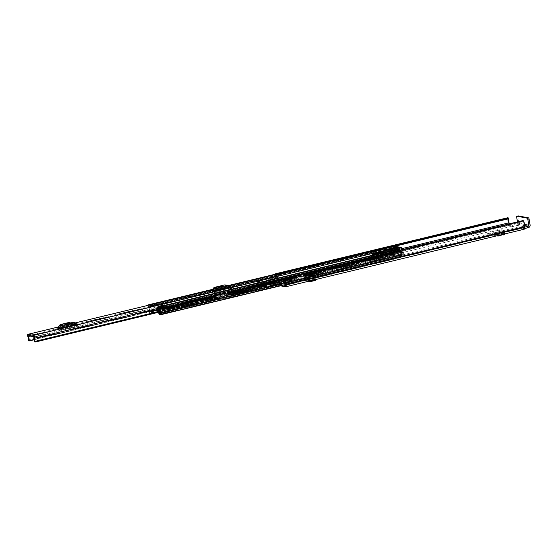 <?xml version="1.0" encoding="UTF-8"?>
<svg xmlns="http://www.w3.org/2000/svg" width="558" height="558" viewBox="0 0 558 558"><rect width="100%" height="100%" fill="white"/><g stroke="black" fill="none" stroke-linecap="round" stroke-linejoin="round"><path stroke-width="0.42" stroke-dasharray="2.79 2.09" d="M487.148 233.739L489.791 233.202L487.148 233.739M487.385 235.106L490.029 234.562L487.385 235.106M311.469 276.426L305.651 277.835L304.298 277.577L310.115 276.168L311.469 276.426L305.651 277.835M524.527 227.127L523.453 227.392L523.683 228.752L524.59 228.536M523.683 228.752L523.062 229.024L524.025 229.24L285.563 286.777M280.548 285.822L271.809 284.148A2.211 0.844 76.4 0 1 270.539 281.825L270.372 281.211A4.101 1.562 76.4 0 1 269.674 279.474L276.196 278.163L276.126 277.466L277.466 278.658L271.648 280.06L271.627 278.819L270.407 277.675A1.939 0.739 -103.6 0 0 270.114 277.507A1.939 0.739 -103.6 0 0 269.981 277.507A1.939 0.739 -103.6 0 0 269.695 279.474L276.098 278.184L270.281 279.586L270.316 278.874L271.648 280.06M511.142 226.778L512.551 226.625L512.314 225.265L510.905 225.411L511.142 226.778L510.27 226.611L271.809 284.148M516.666 217.16L517.929 216.853L518.961 222.837A2.211 2.016 -79.2 0 1 517.35 225.467L512.551 226.625M304.326 276.963A1.674 0.635 76.4 0 1 305.233 278.456L314.314 276.343A1.674 0.635 -103.6 0 0 314.293 276.266L315.926 276.315L315.779 275.275L315.814 276.252L315.158 276.642L315.012 275.603L315.661 275.213L313.394 274.773L304.326 276.963L308.337 277.214L308.714 278.526L307.005 278.714L308.665 278.212M308.483 278.254L305.184 278.142L307.005 278.714M315.019 276.998L315.654 276.301L315.019 276.998L308.714 278.526M314.245 275.952L315.654 276.301L314.3 276.266A1.674 0.635 -103.6 0 0 313.394 274.773M306.677 280.988L315.549 278.847L315.242 277.472L306.384 279.614L306.677 280.988L305.993 281.19L304.71 278.582L314.293 276.266M302.192 279.788L299.555 280.332L302.192 279.788M322.65 274.857L320.006 275.401L322.65 274.857M502.193 234.772L501.998 233.467L498.468 234.709L497.862 233.46L496.592 233.767L492.512 232.986L501.21 231.124L501.084 229.736L492.275 231.619L496.362 232.4A1.402 1.276 -79.2 0 1 497.82 233.307L503.525 232.093L503.407 230.705L496.362 232.4M501.21 231.124L504.313 231.758L504.076 230.308L504.202 231.696L503.525 232.093M319.894 274.097L322.531 273.56L319.894 274.097M299.437 279.035L302.08 278.491L299.437 279.035M501.084 229.736L504.076 230.308L503.407 230.705M304.633 276.322L310.45 274.913M305.372 276.461L311.19 275.059M315.012 275.603L308.337 277.214M512.314 225.265L517.113 224.107L524.646 225.544M509.454 223.814A1.939 0.739 76.4 0 1 509.531 224.163L510.033 225.244L510.905 225.411M283.603 285.082L271.572 282.787L271.069 281.706A1.939 0.739 -103.6 0 0 270.609 280.325A2.699 1.025 76.4 0 1 270.281 279.586M523.153 229.073L522.916 227.706L523.843 227.873L523.941 226.918A1.939 0.739 76.4 0 1 523.941 225.627A2.699 1.025 -103.6 0 0 523.062 221.547L523.027 220.549M522.916 227.706L523.453 227.392M277.466 278.658L277.445 277.41L276.224 276.273A1.939 0.739 -103.6 0 0 275.931 276.105A1.939 0.739 -103.6 0 0 275.798 276.105A1.939 0.739 -103.6 0 0 275.512 278.072M284.754 280.416L290.572 279.014A1.939 0.739 -103.6 0 0 290.572 279.014L289.672 279.753L290.09 281.065L291.06 280.311L291.967 281.218M285.57 282.508L291.478 281.086A2.699 1.025 -103.6 0 0 291.234 279.244M160.599 313.184L402.283 255.139A3.829 1.458 76.4 0 1 401.376 252.307A3.425 1.304 76.4 0 1 401.362 254.56L401.404 254.853A1.402 0.537 76.4 0 1 401.167 256.108A1.402 0.537 76.4 0 1 401.069 256.108L399.528 255.815A1.674 0.635 76.4 0 1 398.963 255.243L397.896 253.423L395.099 252.886L394.611 254.413A1.674 0.635 76.4 0 1 394.325 254.797A1.674 0.635 76.4 0 1 394.213 254.797L392.665 254.504A1.402 0.537 76.4 0 1 391.862 253.032L391.807 252.732A3.425 1.304 76.4 0 1 390.991 250.326A3.829 1.458 76.4 0 1 391.025 252.99L391.89 253.241L392.086 254.392L391.256 254.232A1.242 0.474 -103.6 0 1 390.67 253.409A1.242 0.474 -103.6 0 1 390.544 252.118A2.644 1.004 76.4 0 0 390.621 251.267L389.7 251.093A1.618 0.614 76.4 0 1 388.773 249.391L388.856 248.645L391.067 249.07L391.395 249.782L387.029 250.828A2.239 0.851 -103.6 0 1 387.099 249.914A1.242 0.474 76.4 0 0 386.799 248.177L276.008 274.885A2.699 1.025 -103.6 0 0 276.196 278.163M275.303 274.215A4.101 1.562 -103.6 0 0 275.589 278.044M275.394 273.908L507.94 217.794A4.101 1.562 -103.6 0 0 508.833 223.674L509.001 224.288A2.211 0.844 -103.6 0 0 510.27 226.611M385.801 247.668L275.861 274.076M275.91 274.187L386.115 247.724M524.583 224.456L517.705 223.144A0.809 0.739 -79.2 0 1 517.113 224.107M517.705 223.144L517.482 221.875M517.929 216.853A1.081 0.412 76.4 0 1 518.047 215.918M386.778 248.15L276.008 274.878L275.959 274.306M291.478 281.086L291.96 281.176M277.445 277.41L271.627 278.819M290.09 281.065L285.522 282.167M289.672 279.753L283.855 281.155M305.233 278.456A1.674 0.635 76.4 0 1 305.247 278.533L305.665 279.823L304.947 279.621L313.994 277.438L315.026 279.007L314.691 277.647L315.535 277.668L316.065 278.672L315.988 279.795L315.94 278.247L315.354 279.314L309.034 280.841L306.747 279.788L315.242 277.472L306.391 279.614L314.691 277.647L305.665 279.823L306.007 281.183L315.549 278.847L315.535 277.668M305.184 278.142L306.963 278.4M307.256 281.581L306.719 280.981L306.384 279.614L306.747 279.788M315.5 278.861L315.856 279.37M315.012 279.014L305.993 281.19M314.538 277.389L313.994 277.438L313.777 276.391L314.314 276.343L314.691 277.647L305.484 279.579M304.675 276.58L310.492 275.171M304.298 277.577L304.382 278.044M310.115 276.168L310.199 276.642M497.82 233.307L493.739 232.526A1.402 1.276 100.8 0 0 492.275 231.619M493.739 232.526L494.402 233.928L498.106 232.728L502.165 233.446L498.106 232.728L498.301 234.102L494.744 235.267L494.095 233.76L498.468 234.709L494.402 233.928M496.592 233.767L497.862 233.46M492.512 232.986L492.867 234.221L494.018 235.316L498.81 236.041M504.139 234.876L498.315 234.109L498.28 232.7L501.502 232.958L504.244 233.481L502.165 233.446L502.193 234.848L498.301 234.102M504.244 233.481L503.588 233.516L503.539 234.214M498.643 235.399L498.468 234.709M497.359 235.706L496.641 233.921M57.453 327.769L74.751 323.591L76.802 323.982M211.336 290.634L228.641 286.463L230.691 286.854M74.033 324.979A2.699 2.455 100.8 0 0 74.988 324.958L77.939 325.523L60.634 329.694L57.683 329.136A2.699 2.455 100.8 0 0 59.134 328.146L60.696 326.018A0.537 0.488 -79.2 0 1 60.982 325.823L70.859 323.438A0.537 0.488 -79.2 0 1 71.194 323.487L72.596 324.296M74.988 324.958L57.683 329.136M268.642 280.541L263.794 281.713A2.525 0.963 76.4 0 0 264.855 284.503L269.702 283.338A2.525 0.963 76.4 0 1 268.642 280.541L268.482 280.088L263.006 279.042L263.02 279.467L258.173 280.639L262.49 279.621A1.081 0.412 -103.6 0 1 262.441 280.737L262.093 281.099L262.532 282.39L262.881 282.034A2.525 0.963 -103.6 0 0 263.02 279.467M227.915 287.851A2.699 2.455 100.8 0 0 228.878 287.823L231.821 288.388L214.516 292.566L211.573 292.001A2.699 2.455 100.8 0 0 213.023 291.011L214.579 288.891A0.537 0.488 -79.2 0 1 214.872 288.688L224.741 286.31A0.537 0.488 -79.2 0 1 225.076 286.359L226.478 287.168M228.878 287.823L211.573 292.001M158.521 312.117L264.604 286.686L264.227 286.317A3.697 1.409 76.4 0 1 263.55 281.769L33.864 337.192M29.232 335.881L257.65 280.793A1.081 0.412 -103.6 0 1 257.594 281.909L257.245 282.264L257.684 283.562L258.033 283.199A2.525 0.963 -103.6 0 0 258.173 280.639L257.929 280.695A3.697 1.409 76.4 0 1 258.828 285.284L33.926 339.787M264.743 286.484L264.715 285.933A2.295 0.872 76.4 0 1 264.129 282.78A1.674 0.635 -103.6 0 0 264.143 281.881M257.336 280.583A1.674 0.635 -103.6 0 0 257.677 281.546A2.295 0.872 76.4 0 1 258.173 284.685L258.675 285.556M269.709 282.125L270.212 282.648L265.371 283.82L264.869 283.297L269.709 282.125A1.081 0.412 76.4 0 1 269.256 280.911L269.235 280.653A1.674 0.635 -103.6 0 0 269.144 280.193M270.212 282.648L270.205 283.862L269.702 283.338M262.574 277.731A1.674 0.635 -103.6 0 0 262.427 279.356M269.235 280.653L264.387 281.825L269.256 280.911M257.245 282.264L262.093 281.099M257.684 283.562L262.532 282.39M264.869 283.297A1.081 0.412 76.4 0 1 264.408 282.083M264.855 284.503L265.357 285.026L270.205 283.862M265.371 283.82L265.357 285.026M59.134 328.146L62.084 328.704L62.782 327.755M75.316 324.735L76.272 325.286L74.465 324.937M77.939 325.523A2.699 2.455 -79.2 0 1 76.272 325.286M62.084 328.704A2.699 2.455 -79.2 0 1 60.634 329.694M68.425 324.902L65.579 325.258L68.425 324.902L68.188 323.535M71.312 322.057A1.939 1.772 -79.2 0 1 71.822 322.245L73.956 323.48A1.297 1.179 100.8 0 0 74.751 323.591M213.023 291.011L215.967 291.576L216.664 290.627M229.205 287.6L230.161 288.151L228.348 287.802M231.821 288.388A2.699 2.455 -79.2 0 1 230.161 288.151M215.967 291.576A2.699 2.455 -79.2 0 1 214.516 292.566M222.307 287.768L219.468 288.13L222.307 287.768L222.077 286.407M225.195 284.929A1.939 1.772 -79.2 0 1 225.704 285.117L227.838 286.345A1.297 1.179 100.8 0 0 228.641 286.463M170.929 307.584L167.881 308.211L170.929 307.584M170.734 306.426L167.686 307.053L170.734 306.426M228.222 291.953L231.019 292.49A1.674 0.635 76.4 0 1 231.577 293.055L232.791 294.931L232.323 295.133L218.178 298.404L217.041 296.563A1.674 0.635 -103.6 0 0 216.476 295.998L213.679 295.461A1.674 0.635 -103.6 0 0 213.568 295.461A1.674 0.635 -103.6 0 0 213.282 295.845L212.828 297.372L227.371 293.864L227.824 292.336A1.674 0.635 76.4 0 1 228.11 291.953A1.674 0.635 76.4 0 1 228.222 291.953L290.941 276.817A1.674 0.635 -103.6 0 0 290.83 276.824A1.674 0.635 -103.6 0 0 290.544 277.207L290.083 278.728L304.626 275.22L305.08 273.699A1.674 0.635 76.4 0 1 305.365 273.315A1.674 0.635 76.4 0 1 305.477 273.308L308.274 273.845A1.674 0.635 76.4 0 1 308.832 274.41L310.046 276.287L309.578 276.489L296.493 279.649L295.363 279.746L294.296 277.919A1.674 0.635 -103.6 0 0 293.731 277.354L290.941 276.817M157.182 310.018L156.505 305.093L150.304 306.593L150.981 311.51L157.182 310.018L158.57 310.381L162.664 309.474L163.124 307.953A1.674 0.635 76.4 0 1 163.403 307.57A1.674 0.635 76.4 0 1 163.515 307.563L166.312 308.1A1.674 0.635 76.4 0 1 166.877 308.665L168.042 310.52L164.247 311.462L165.077 311.622L165.28 312.773L164.45 312.62L168.139 311.643A1.674 0.635 -103.6 0 1 167.581 311.078L166.514 309.251L163.682 308.72L163.229 310.248A1.674 0.635 -103.6 0 1 162.943 310.632A1.674 0.635 -103.6 0 1 162.831 310.632L151.106 312.794A1.402 0.537 76.4 0 1 150.304 311.315L150.242 311.022A3.425 1.304 76.4 0 1 149.425 306.265L148.574 306.098A3.829 1.458 76.4 0 1 149.467 311.273L150.325 311.524L150.527 312.682L392.086 254.392M394.213 254.797L227.538 295.022A1.674 0.635 -103.6 0 0 227.65 295.015A1.674 0.635 -103.6 0 0 227.929 294.631L228.424 293.103L231.214 293.641L232.281 295.468A1.674 0.635 -103.6 0 0 232.846 296.033L232.721 294.896M295.44 279.76L295.566 280.897A1.674 0.635 76.4 0 1 295.001 280.332L293.933 278.505L291.109 277.975L290.648 279.502A1.674 0.635 76.4 0 1 290.362 279.886A1.674 0.635 76.4 0 1 290.251 279.886M218.178 298.404L218.304 299.541A1.674 0.635 76.4 0 1 217.746 298.976L216.678 297.149L213.847 296.619L213.393 298.139A1.674 0.635 76.4 0 1 213.107 298.523A1.674 0.635 76.4 0 1 212.996 298.53L162.831 310.632M159.351 313.219L164.98 311.643M400.749 251.567L400.804 250.94L396.445 251.993L396.382 252.621L400.749 251.567A2.239 0.851 76.4 0 1 400.881 253.667A1.242 0.474 -103.6 0 0 400.881 254.504L400.888 254.957L399.326 254.657L398.259 252.837A1.674 0.635 -103.6 0 0 397.694 252.265L394.904 251.735A1.674 0.635 -103.6 0 0 394.792 251.735A1.674 0.635 -103.6 0 0 394.506 252.118L394.046 253.646L392.469 253.346L392.302 252.865A1.242 0.474 -103.6 0 0 392.002 251.972A2.239 0.851 76.4 0 1 391.395 249.782M218.38 299.555L232.923 296.047M165.182 312.801L165.684 312.892A1.346 0.516 76.4 0 1 165.042 312.013A1.346 0.516 76.4 0 1 164.931 311.594L163.892 306.607A1.458 0.558 76.4 0 1 163.871 305.512L164.443 304.912M295.635 280.911L310.102 277.389A1.674 0.635 -103.6 0 1 309.544 276.824L308.476 274.996L305.644 274.466L305.191 275.994A1.674 0.635 -103.6 0 1 304.905 276.377A1.674 0.635 -103.6 0 1 304.794 276.377M150.981 311.51L157.154 310.143L150.953 311.643L150.737 311.148A1.242 0.474 -103.6 0 0 150.437 310.262A2.239 0.851 76.4 0 1 149.9 307.151A1.242 0.474 -103.6 0 0 149.816 305.944A1.242 0.474 -103.6 0 0 149.272 305.045M227.538 295.022L212.996 298.53M375.464 257.426L380.73 256.359L377.94 255.829L373.142 256.987L375.464 257.426L375.422 258.64A1.458 1.325 100.8 0 0 376.49 256.91L376.106 254.706L375.039 254.964L375.422 257.168L373.365 257.133M397.896 253.423L380.933 257.517L378.136 256.98L373.337 258.138L375.422 258.64M375.667 258.584L376.134 258.675L375.932 257.517L308.274 273.845M391.444 252.767L391.842 253.876A1.402 1.276 -79.2 0 1 391.639 253.911L386.38 254.992L389.17 255.529L388.975 254.371L393.774 253.213L390.977 252.683L386.178 253.841L388.975 254.371L380.73 256.359L380.933 257.517L308.476 274.996M393.299 253.123L393.502 254.281A1.402 1.276 100.8 0 0 393.697 254.232L393.774 253.213L397.694 252.265M395.099 252.886L391.172 253.834L390.977 252.683L394.904 251.735M373.609 257.071L373.811 258.228M376.106 254.706L374.251 254.35L374.627 256.554A1.458 1.325 -79.2 0 1 373.567 258.284M305.679 274.466L373.337 258.138L373.142 256.987L305.477 273.308M397.456 250.835A1.242 0.474 76.4 0 1 397.512 251.881A2.644 1.004 -103.6 0 0 397.456 252.174A2.644 1.004 -103.6 0 0 397.742 254.518L402.102 253.465A2.644 1.004 76.4 0 0 402.492 254.399L285.563 282.613M396.48 251.993L396.682 252.028A3.425 1.304 -103.6 0 0 396.173 250.856L397.024 251.016A3.829 1.458 -103.6 0 0 396.912 252.07L398.691 252.411L403.05 251.358L403.406 252.188A1.618 0.614 76.4 0 1 403.134 253.639A1.618 0.614 76.4 0 1 403.022 253.639L402.102 253.465M396.382 252.621A2.239 0.851 -103.6 0 0 395.985 251.609A1.242 0.474 76.4 0 1 395.817 249.649M396.173 250.765L158.974 308.002L396.173 250.765M390.621 251.267L386.262 252.321A2.644 1.004 -103.6 0 0 385.724 249.935A2.644 1.004 -103.6 0 0 385.564 249.6A1.242 0.474 76.4 0 1 385.418 247.661M148.044 305.338A1.242 0.474 -103.6 0 0 148.365 306.837A2.644 1.004 76.4 0 1 148.979 310.408A1.242 0.474 -103.6 0 0 149.105 311.699A1.242 0.474 -103.6 0 0 149.697 312.522L150.527 312.682M388.856 248.645L384.497 249.698L386.275 250.04A3.829 1.458 -103.6 0 0 385.773 248.861L386.624 249.028A3.425 1.304 -103.6 0 0 386.506 250.082L391.067 249.07M387.029 250.828L386.708 250.124M165.482 311.741L164.352 306.593L164.61 305.421M165.077 311.622L165.28 312.773M157.642 310.241L157.705 310.611A1.346 0.516 76.4 0 0 157.677 310.206L157.007 305.289L150.799 306.781L151.476 311.706A1.346 0.516 -103.6 0 1 151.225 312.794L157.433 311.301A1.346 0.516 76.4 0 1 157.342 311.301M157.433 311.301A1.346 0.516 76.4 0 0 157.705 310.611L157.844 311.399M157.74 310.22L157.942 311.371M401.453 255.069L401.655 256.22L160.09 314.51M401.655 256.22L402.485 256.38A1.242 0.474 -103.6 0 0 402.562 256.38A1.242 0.474 -103.6 0 0 402.813 255.641A1.242 0.474 -103.6 0 0 402.492 254.399M402.283 255.222L160.725 313.512L402.283 255.222M400.839 250.94L403.05 251.358M401.376 252.307L397.01 253.36L401.376 252.307M159.323 313.24L400.888 254.957L159.337 313.233M390.991 250.326L386.624 251.379A3.829 1.458 -103.6 0 0 386.275 250.04L386.506 250.082A3.425 1.304 76.4 0 0 386.624 251.379L390.991 250.326M391.89 253.241L150.325 311.524M396.912 252.07A3.829 1.458 -103.6 0 0 397.01 253.36A3.425 1.304 -103.6 0 0 396.682 252.028L396.912 252.07M158.57 310.381L158.772 311.531M164.247 311.462L164.45 312.62M150.304 306.593L156.505 305.093M150.799 306.781A1.458 0.558 -103.6 0 0 150.437 305.624L149.816 304.912M156.017 303.419L156.638 304.131A1.458 0.558 76.4 0 1 157.007 305.289M155.815 303.266L149.53 305.08L150.235 306.377M156.442 304.884L155.731 303.58M156.414 303.712L150.207 305.212M157.761 306.656L163.961 305.156M384.497 249.698L384.364 250.186L388.731 249.133M386.262 252.321L385.341 252.146A1.618 0.614 76.4 0 1 384.413 250.444L384.364 250.186M403.364 251.93L399.047 253.241A1.618 0.614 76.4 0 1 398.768 254.692A1.618 0.614 76.4 0 1 398.663 254.692L397.742 254.518M398.998 252.976L398.691 252.411M378.136 256.98L377.94 255.829L386.178 253.841L386.38 254.992L378.136 256.98M373.567 256.813L373.183 254.608M374.306 254.825L375.039 254.964M391.639 252.725L393.495 253.081M391.465 248.924L392.197 253.172A1.402 1.276 100.8 0 0 393.502 254.267M391.639 253.911A1.402 1.276 -79.2 0 1 390.342 252.816L389.665 248.889M393.264 252.914L392.532 248.666M390.677 248.31L391.409 252.558M381.56 253.918L383.946 253.43L381.56 253.918M384.106 254.943L381.721 255.431L384.106 254.943M381.623 253.053L384.553 252.349M380.758 254.113L384.825 253.276L380.758 254.113M397.191 247.327L397.91 251.47L397.429 251.588L396.71 247.438M394.813 247.187L395.699 252.307L396.313 251.707L395.552 247.327M396.661 246.594L397.533 251.623L396.257 253.025L391.835 253.527L385.955 255.041L385.285 251.17M397.387 247.675L398.084 251.714L398.565 251.595L397.903 247.773M399.144 248.01L400.03 253.13L399.451 252.076L391.458 254.009L392.727 256.331L394.52 256.464L400.135 255.111L401.934 254.106L402.234 252.941L401.634 251.553L400.421 251.846L399.898 247.766L400.553 253.234L399.633 247.926M393.076 248.317L393.788 252.467L393.306 252.579L392.588 248.436M391.186 248.275L391.883 252.307L392.372 252.195L391.709 248.373M395.148 248.715L395.866 252.858L395.378 252.976L394.666 248.833M393.264 248.666L393.962 252.704L394.443 252.593L393.788 248.77M397.087 248.247L397.805 252.39L397.317 252.509L396.605 248.366M393.125 247.808L393.822 251.839L394.311 251.728L393.648 247.905M396.257 253.025L387.05 255.25L387.573 253.269L395.566 251.337L395.329 252.237L395.699 252.307L394.443 247.11M395.566 251.337L397.429 251.588M397.91 251.47L396.536 251.1L397.749 250.807L401.634 251.553M395.706 247.354L396.313 251.707M401.69 249.817L401.286 247.48M400.421 251.846L398.565 251.595M398.084 251.714L399.451 252.076M400.03 253.13L400.553 253.234M387.05 255.25L385.955 255.041M375.576 254.518L376.971 254.783L390.809 251.344L391.263 253.974L374.076 258.026L371.021 257.44L371.551 257.119L387.573 253.269M387.768 253.304L387.315 250.681M390.809 251.344L389.63 251.121M391.883 252.307L393.306 252.579M393.788 252.467L392.372 252.195M393.962 252.704L395.378 252.976M395.866 252.858L394.443 252.593M393.822 251.839L397.317 252.509M397.805 252.39L394.311 251.728M396.424 251.519L396.536 251.1M397.533 251.623L397.749 250.807M381.728 256.345L377.354 256.973L381.728 256.345L381.281 253.716L376.901 254.35L381.281 253.716M377.912 255.613L378.889 255.801L374.843 256.492L377.912 255.613L377.529 253.395M391.416 252.788L393.237 253.137L390.349 253.039L391.416 252.788L390.698 248.638L389.63 248.896L390.349 253.039M392.727 256.331L401.934 254.106M373.525 253.911L373.979 256.534M371.021 257.44L370.749 256.373L370.93 257.391M374.809 256.373L373.972 257.412L370.917 256.826L370.944 255.634L374.809 256.373L376.971 254.783M371.551 257.119L371.251 255.369L370.944 255.634M377.452 254.664L377.905 257.287M391.521 249.231L392.518 248.987L390.698 248.638M393.237 253.137L392.518 248.987M392.169 253.388L391.451 249.245M378.889 255.801L378.436 253.179M375.499 256.617L375.046 253.995M374.843 256.492L374.39 253.869M378.01 257.099L377.557 254.476M377.354 256.973L376.901 254.35M380.751 256.157L380.298 253.527M517.35 225.467L528.482 227.594M313.624 276.14L304.563 278.323M510.033 225.244L271.572 282.787M523.795 227.873L285.431 285.389M276.224 276.273L270.407 277.675M290.99 280.332L285.243 281.72M523.941 225.627L285.48 283.171M523.062 221.547L290.516 277.654L523.055 221.533M523.941 226.918L285.48 284.461M523.983 227.148L285.522 284.692M401.544 248.735L270.609 280.325M509.531 224.163L271.069 281.706M509.573 224.393L271.111 281.936M508.833 223.674L270.372 281.211M508.959 224.058L270.504 281.595M509.001 224.288L270.539 281.825M522.902 220.947L290.355 277.054M290.362 276.949L522.916 220.835M518.961 222.837L530.1 224.965M276.245 277.514L270.428 278.916M306.747 278.442L306.6 277.396M307.151 281.476L307.235 280.346M499.319 229.924L499.445 231.312M492.554 233.139L493.781 232.679M498.168 234.541L496.948 235.002L492.867 234.221L494.095 233.76M499.668 234.186L499.773 232.784M501.391 234.353L501.502 232.958M504.125 234.869L504.23 233.474M228.94 285.842L212.242 289.874M75.058 322.977L58.36 327.009M263.027 279.042L28.249 335.693M268.482 280.088L33.703 336.739M264.129 282.78L157.761 308.441M264.715 285.933L158.416 311.587M258.173 284.685L28.486 340.108M257.677 281.546L27.984 336.969M264.227 286.317L34.54 341.74M33.885 339.564L258.828 285.284M28.542 340.478L258.228 285.054M258.34 285.264L28.653 340.687M264.785 286.303L158.493 311.957M257.594 281.909L262.441 280.737M258.033 283.199L262.881 282.034M257.65 280.793L262.49 279.621M63.64 326.583L60.696 326.018M71.194 323.487L73.844 323.996M67.176 323.779L67.337 324.693M67.218 323.773L67.455 325.133M66.193 323.947L66.367 324.923M60.982 325.823L63.933 326.388M73.809 324.003L70.859 323.438M71.822 322.245L74.765 322.81M76.906 324.045L73.956 323.48M217.529 289.456L214.579 288.891M225.076 286.359L227.734 286.861M221.059 286.652L221.219 287.558M221.108 286.638L221.338 288.005M220.082 286.812L220.25 287.795M214.872 288.688L217.815 289.253M227.692 286.875L224.741 286.31M225.704 285.117L228.654 285.682M230.789 286.91L227.838 286.345M293.731 277.354L231.019 292.49M216.476 295.998L166.312 308.1M213.679 295.461L163.515 307.563M291.137 277.975L228.424 293.103M293.933 278.505L231.214 293.641M216.678 297.149L166.514 309.251M213.881 296.619L163.717 308.72M295.363 279.746L232.644 294.875M218.108 298.384L167.944 310.492M399.326 254.657L309.906 276.238M218.304 299.541L168.139 311.643M159.476 314.391L165.684 312.892M401.069 256.108L159.511 314.398M399.528 255.815L310.102 277.389M295.566 280.897L232.846 296.033M290.055 278.728L227.336 293.864M394.018 253.646L304.591 275.22M392.469 253.346L150.904 311.636M212.793 297.372L162.629 309.474M392.665 254.504L151.106 312.794M295.203 279.579L232.484 294.715M217.941 298.223L167.777 310.325M294.296 277.919L231.577 293.055M217.041 296.563L166.877 308.665M290.167 278.616L227.448 293.752M212.912 297.261L162.748 309.362M290.544 277.207L227.824 292.336M213.282 295.845L163.124 307.953M295.001 280.332L232.281 295.468M217.746 298.976L167.581 311.078M294.094 278.672L231.382 293.808M216.839 297.316L166.675 309.418M290.648 279.502L227.929 294.631M213.393 298.139L163.229 310.248M291.025 278.086L228.306 293.222M213.763 296.73L163.599 308.832M309.544 276.824L398.963 255.243L399.165 254.497L309.739 276.071M308.637 275.164L398.056 253.59L398.259 252.837L308.832 274.41M305.191 275.994L394.611 254.413L394.129 253.534L304.71 275.108M305.561 274.578L394.987 252.997L394.506 252.118L305.08 273.699M393.697 254.232L391.842 253.876M397.512 251.881L290.537 277.696M385.564 249.6L148.365 306.837M390.544 252.118L148.979 310.408M157.691 308.1L163.892 306.607M158.723 313.087L164.931 311.594M158.493 308.009L164.352 306.593M165.391 311.58L159.358 313.038M157.677 310.206L151.476 311.706M402.485 256.38L285.508 284.601L402.562 256.38M395.985 251.609L158.779 308.846M400.881 253.667L159.316 311.957M400.881 254.504L159.316 312.787M400.923 254.762L159.365 313.052M391.256 254.232L149.697 312.522M228.382 285.55L212.626 289.358M228.85 285.794L212.305 289.783M155.968 303.378L149.572 304.926M387.099 249.914L385.111 250.396M267.952 278.665L149.9 307.151M392.002 251.972L150.437 310.262M392.302 252.865L150.737 311.148M392.344 253.123L150.786 311.413M402.283 255.139L160.718 313.429M397.024 251.016L159.825 308.246M396.996 250.919L159.797 308.156M396.173 250.856L159.176 308.037M401.362 254.56L160.383 312.703M401.362 254.594L160.397 312.738M401.404 254.853L160.502 312.982M391.025 252.99L149.467 311.273M391.06 253.081L149.495 311.371M385.773 248.861L148.574 306.098M385.773 248.777L148.574 306.014L385.766 248.777M386.624 249.028L149.425 306.265M386.589 248.931L149.391 306.168M391.807 252.732L150.242 311.022M391.821 252.767L150.255 311.057M391.862 253.032L150.304 311.315M162.559 309.46L162.755 310.618M168.014 310.506L168.216 311.657M162.204 309.502L162.406 310.653M167.881 310.583L168.084 311.741M156.638 304.131L150.437 305.624M157.663 307.012L163.871 305.512M164.352 306.391L158.458 307.814M389.7 251.093L385.341 252.146M388.773 249.391L384.413 250.444M403.406 252.188L399.047 253.241M403.022 253.639L398.663 254.692M374.627 256.554L376.49 256.91M392.197 253.172L390.342 252.816M304.522 275.206L304.717 276.363M310.178 277.403L309.976 276.252M290.181 279.872L289.979 278.714M290.376 278.477L290.579 279.635M303.664 276.475L303.461 275.317M309.578 276.489L309.781 277.647M296.689 280.8L296.493 279.649M227.259 293.85L227.462 295.001M212.919 298.509L212.724 297.358M226.409 295.119L226.206 293.961M213.121 297.121L213.316 298.272M219.434 299.444L219.238 298.286M232.323 295.133L232.519 296.284M391.835 253.527L390.746 247.229M391.158 247.159L392.246 253.451M400.414 255.013L399.605 250.319M399.319 250.389L400.135 255.111M385.132 248.582L386.22 254.88M394.52 256.464L393.439 250.207M392.748 250.368L393.815 256.541M396.361 247.48L397.073 251.623M398.042 251.393L397.331 247.278M397.303 252L396.368 246.601M398.272 247.843L398.914 251.56M397.945 251.791L397.233 247.647M391.751 252.39L391.039 248.24M392.239 248.47L392.958 252.621M393.927 252.383L393.216 248.268M392.079 248.443L392.72 252.153M393.829 252.788L393.111 248.638M394.311 248.868L395.029 253.018M395.999 252.781L395.287 248.666M394.157 248.84L394.799 252.551M393.69 251.923L392.978 247.773M396.25 248.401L396.968 252.544M397.938 252.314L397.226 248.198M394.018 247.975L394.659 251.686M378.833 252.725L379.287 255.348M378.198 252.711L378.652 255.334M377.857 255.431L377.403 252.809M373.972 257.412L374.076 258.026M375.485 257.873L375.185 256.122M382.104 253.709L382.558 256.331M382.928 256.15L382.474 253.527M382.781 256.017L382.328 253.395M378.477 252.767L378.931 255.39M382.195 253.471L382.649 256.094M490.029 234.562L489.791 233.202M322.768 274.92L322.531 273.56M302.317 279.858L302.08 278.491M276.126 277.466L270.316 278.874M291.018 280.311L285.208 281.72M523.843 227.873L285.382 285.41M523.062 229.024L522.825 227.657M275.798 276.105L269.981 277.507M299.555 280.332L299.318 278.972M320.006 275.401L319.769 274.034M496.857 232.386L492.777 231.612M504.306 234.032L504.341 233.516M494.283 233.935L498.35 234.716M494.018 235.316L496.787 235.846M487.26 235.044L487.029 233.676M264.604 286.686L158.556 312.278M228.913 285.829L212.263 289.846M75.03 322.956L58.381 326.974M263.006 279.042L28.228 335.693M76.976 325.544L74.172 325.007M68.976 323.201L69.206 324.568M65.349 323.898L65.579 325.258M71.047 323.438L73.998 323.996M77.241 324.17L74.291 323.605M230.866 288.416L228.055 287.879M222.858 286.073L223.095 287.433M219.231 286.763L219.468 288.13M224.937 286.303L227.88 286.868M231.124 287.035L228.18 286.47M170.874 306.502L171.069 307.66M290.083 278.728L227.371 293.864M212.828 297.372L162.664 309.474M290.83 276.824L228.11 291.953M213.568 295.461L163.403 307.57M290.362 279.886L227.65 295.015M213.107 298.523L162.943 310.632M291.109 277.975L228.389 293.11M213.847 296.619L163.682 308.72M394.046 253.646L304.626 275.22M394.792 251.735L305.365 273.315M394.325 254.797L304.905 276.377M395.071 252.886L305.644 274.466M228.348 285.543L212.64 289.33M401.167 256.108L160.055 314.287M168.042 310.52L168.237 311.671M167.686 307.053L167.881 308.211M403.134 253.639L398.768 254.692M400.804 250.94L396.445 251.993M388.821 248.652L384.462 249.698M391.339 253.89L393.195 254.246M391.563 252.725L393.418 253.081M290.104 279.83L289.909 278.679M310.248 277.445L310.046 276.287M232.993 296.082L232.791 294.931M212.849 298.474L212.654 297.323M384.218 254.999L383.946 253.43M384.825 253.276L384.643 252.223M385.243 251.177L385.906 255.013M394.422 247.103L395.322 252.321M397.352 247.257L398.07 251.4M401.732 249.81L402.241 252.739M399.919 247.745L400.728 252.446M397.205 247.633L397.924 251.777M391.012 248.233L391.73 252.376M393.23 248.254L393.948 252.397M393.09 248.624L393.802 252.774M395.308 248.645L396.02 252.795M392.951 247.766L393.669 251.909M397.247 248.177L397.959 252.328M382.516 253.555L382.969 256.178M382.167 253.458L382.621 256.087M380.57 254.009L380.389 252.962M381.721 255.431L381.449 253.855"/><path stroke-width="0.84" d="M524.59 228.536L528.482 227.594A2.211 2.016 100.8 0 0 530.1 224.965L529.068 218.98L527.805 219.287L528.838 225.272L524.583 224.456M290.579 279.007A1.939 0.739 -103.6 0 1 290.69 278.951A1.939 0.739 -103.6 0 1 290.823 278.951A1.939 0.739 -103.6 0 1 291.967 281.218L286.177 282.627A4.101 1.562 76.4 0 1 286.052 284.21L286.094 284.796A2.211 0.844 76.4 0 1 285.717 286.777A2.211 0.844 76.4 0 1 285.563 286.777L280.548 285.822M524.646 225.544L528.252 226.234L524.527 227.127M286.149 282.62A1.939 0.739 -103.6 0 0 285.005 280.353A1.939 0.739 -103.6 0 0 284.873 280.353A1.939 0.739 -103.6 0 0 284.754 280.416L283.855 281.155L284.273 282.474L285.243 281.72L285.57 282.508A2.699 1.025 76.4 0 1 285.48 283.171A1.939 0.739 -103.6 0 0 285.48 284.461L285.382 285.41L283.603 285.082M291.234 279.244A2.699 1.025 -103.6 0 0 290.516 277.654L290.362 276.949L290.816 276.859A4.101 1.562 -103.6 0 1 292.085 281.197L286.177 282.627M508.017 217.683L508.554 218.771A2.699 1.025 -103.6 0 0 509.07 222.788A1.939 0.739 76.4 0 1 509.454 223.814M524.025 229.24A2.211 0.844 -103.6 0 0 524.171 229.233A2.211 0.844 -103.6 0 0 524.548 227.259L524.513 226.667A4.101 1.562 -103.6 0 0 523.362 220.745L290.816 276.859M275.861 274.076L275.394 273.908A4.101 1.562 -103.6 0 0 275.303 274.215M528.252 226.234A0.809 0.739 100.8 0 0 528.838 225.272M517.482 221.875L516.666 217.16A1.081 0.412 -103.6 0 1 516.854 216.19A1.081 0.412 -103.6 0 1 516.924 216.19L527.191 218.157L528.447 217.85A1.081 0.412 76.4 0 1 529.068 218.98M518.047 215.918A1.081 0.412 76.4 0 1 518.11 215.89A1.081 0.412 76.4 0 1 518.187 215.89L528.447 217.85M527.805 219.287A1.081 0.412 -103.6 0 0 527.191 218.157M285.522 282.167L284.273 282.474M315.856 279.37L315.277 280.437L308.937 281.971L307.151 281.476M503.539 234.214L503.483 234.911L504.139 234.876L502.186 234.541M502.2 234.848L498.81 236.041L498.643 235.399M498.81 236.041L497.359 235.706M29.232 335.881L28.242 336.118L28.249 335.693L33.703 336.739L33.864 337.192A3.697 1.409 76.4 0 0 34.54 341.74L34.917 342.11L35.028 341.356A2.295 0.872 76.4 0 1 34.436 338.204A1.674 0.635 -103.6 0 0 34.261 336.467A1.674 0.635 -103.6 0 0 33.473 335.372L28.012 334.326A1.674 0.635 -103.6 0 0 27.9 334.333A1.674 0.635 -103.6 0 0 27.558 335.316A1.674 0.635 -103.6 0 0 27.984 336.969A2.295 0.872 76.4 0 1 28.486 340.108L28.988 340.98L33.885 339.564M269.144 280.193A1.674 0.635 -103.6 0 0 268.245 278.721L262.79 277.682A1.674 0.635 -103.6 0 0 262.679 277.682A1.674 0.635 -103.6 0 0 262.574 277.731M76.802 323.982L77.702 324.156L60.397 328.334L57.453 327.769A1.297 1.179 100.8 0 0 58.144 327.295L59.706 325.168A1.939 1.772 -79.2 0 1 60.745 324.456L70.622 322.078A1.939 1.772 -79.2 0 1 71.312 322.057L74.263 322.622A1.939 1.772 100.8 0 0 73.572 322.636L70.622 322.078M230.691 286.854L231.584 287.021L214.286 291.199L211.336 290.634A1.297 1.179 100.8 0 0 212.033 290.16L213.588 288.04A1.939 1.772 -79.2 0 1 214.635 287.328L224.504 284.943A1.939 1.772 -79.2 0 1 225.195 284.929L228.145 285.487A1.939 1.772 100.8 0 0 227.455 285.508L224.504 284.943M28.242 336.118A3.697 1.409 76.4 0 1 29.142 340.708M62.782 327.755L63.64 326.583A0.537 0.488 100.8 0 1 63.933 326.388L73.809 324.003A0.537 0.488 100.8 0 1 74.137 324.052L75.316 324.735M72.596 324.296L73.328 324.721A2.699 2.455 100.8 0 0 74.033 324.979L74.172 325.007M68.188 323.535L65.349 323.898L68.188 323.535M77.702 324.156A1.297 1.179 -79.2 0 1 76.906 324.045L74.765 322.81A1.939 1.772 100.8 0 0 74.263 322.622M60.745 324.456L63.696 325.021L73.572 322.636M63.696 325.021A1.939 1.772 100.8 0 0 62.649 325.733L59.706 325.168M58.144 327.295L61.094 327.86L62.649 325.733M61.094 327.86A1.297 1.179 -79.2 0 1 60.397 328.334M216.664 290.627L217.529 289.456A0.537 0.488 100.8 0 1 217.815 289.253L227.692 286.875A0.537 0.488 100.8 0 1 228.027 286.917L229.205 287.6M226.478 287.168L227.211 287.586A2.699 2.455 100.8 0 0 227.915 287.851L228.055 287.879M222.077 286.407L219.231 286.763L222.077 286.407M231.584 287.021A1.297 1.179 -79.2 0 1 230.789 286.91L228.654 285.682A1.939 1.772 100.8 0 0 228.145 285.487M214.635 287.328L217.578 287.893L227.455 285.508M217.578 287.893A1.939 1.772 100.8 0 0 216.539 288.605L213.588 288.04M212.033 290.16L214.976 290.725L216.539 288.605M214.976 290.725A1.297 1.179 -79.2 0 1 214.286 291.199M160.599 313.184L159.895 313.352L160.09 314.51L160.92 314.67A1.242 0.474 -103.6 0 0 161.004 314.663A1.242 0.474 -103.6 0 0 161.255 313.924A1.242 0.474 -103.6 0 0 160.927 312.689A2.644 1.004 76.4 0 1 160.313 309.118A1.242 0.474 -103.6 0 0 160.188 307.828A1.242 0.474 -103.6 0 0 159.595 307.005L158.779 306.844A1.242 0.474 -103.6 0 0 158.695 306.844A1.242 0.474 -103.6 0 0 158.444 307.604A1.242 0.474 -103.6 0 0 158.779 308.846A2.239 0.851 76.4 0 1 159.316 311.957A1.242 0.474 -103.6 0 0 159.316 312.787L159.351 313.219M159.895 313.352L160.718 313.429A3.829 1.458 76.4 0 1 159.825 308.246L158.974 308.086A3.425 1.304 76.4 0 1 159.797 312.843L159.839 313.143A1.402 0.537 76.4 0 1 159.602 314.398A1.402 0.537 76.4 0 1 159.511 314.398L159.476 314.391A1.346 0.516 -103.6 0 1 158.723 313.087L157.691 308.1A1.458 0.558 -103.6 0 1 157.663 307.012L158.235 306.412L158.437 306.781L158.151 308.093L159.281 313.233M395.817 249.649A1.242 0.474 76.4 0 1 395.894 249.614A1.242 0.474 76.4 0 1 395.978 249.614L396.794 249.768A1.242 0.474 76.4 0 1 397.456 250.835M385.418 247.661A1.242 0.474 76.4 0 1 385.487 247.626A1.242 0.474 76.4 0 1 385.571 247.626L386.394 247.78A1.242 0.474 76.4 0 1 386.799 248.177L508.554 218.771L386.778 248.15M149.272 305.045A1.242 0.474 -103.6 0 0 149.195 305.017L148.372 304.856A1.242 0.474 -103.6 0 0 148.288 304.856A1.242 0.474 -103.6 0 0 148.044 305.338M149.816 304.912L156.017 303.419M158.235 306.412L164.443 304.912L164.645 305.289L158.437 306.781M374.251 254.35L373.183 254.608L374.306 254.825M389.61 248.568L392.532 248.666L390.677 248.31L389.665 248.889M384.553 252.349L380.389 252.962L381.623 253.053M395.552 247.327L395.483 246.922L394.422 247.103L396.361 247.48L397.352 247.257L395.636 246.922L395.706 247.354M390.746 247.229L396.661 246.594L401.335 247.501L399.047 248.812L392.727 250.242L384.818 248.715L390.746 247.229M397.903 247.773L397.387 247.675M397.366 247.564L399.919 247.745L398.203 247.41L398.272 247.843M391.709 248.373L393.23 248.254L392.009 248.01L392.079 248.443M393.788 248.77L395.308 248.645L394.081 248.408L394.157 248.84M393.648 247.905L397.247 248.177L393.948 247.543L394.018 247.975M397.847 247.452L398.203 247.41M389.63 251.121L387.315 250.681L377.403 252.809L373.037 254.029L375.576 254.518M391.653 248.045L392.009 248.01M393.732 248.443L394.081 248.408M393.592 247.578L393.948 247.543M370.944 255.634L373.037 254.029M377.459 252.99L374.39 253.869L378.436 253.179L377.459 252.99L377.529 253.395M389.63 248.896L391.521 249.231M509.07 222.788L401.544 248.735M524.513 226.667L286.052 284.21M524.513 227.029L286.052 284.566M524.548 227.259L286.094 284.796M508.457 218.073L385.801 247.668M386.115 247.724L508.505 218.192M518.187 215.89L516.924 216.19M308.951 281.964L309.006 281.155M315.277 280.437L315.333 279.628M268.245 278.721L33.473 335.372M262.79 277.682L228.94 285.842M212.242 289.874L75.058 322.977M58.36 327.009L28.012 334.326M157.761 308.441L34.436 338.204M158.416 311.587L35.028 341.356M35.056 341.908L158.521 312.117M158.493 311.957L35.098 341.726M74.465 324.937L73.328 324.721M67.1 323.326L67.176 323.779M66.13 323.563L66.193 323.947M228.348 287.802L227.211 287.586M220.982 286.198L221.059 286.652M220.012 286.428L220.082 286.812M285.563 282.613L160.927 312.689M290.537 277.696L160.313 309.118M161.004 314.663L285.508 284.622L161.074 314.628M396.794 249.768L159.595 307.005M395.978 249.614L158.779 306.844M385.571 247.626L228.382 285.55M212.626 289.358L148.372 304.856M386.394 247.78L228.85 285.794M212.305 289.783L155.968 303.378M149.572 304.926L149.195 305.017M385.111 250.396L267.952 278.665M160.383 312.703L159.797 312.843M160.397 312.738L159.797 312.878M160.502 312.982L159.839 313.143M399.605 250.319L399.326 248.715M399.047 248.812L399.319 250.389M385.285 251.17L384.867 248.742M401.3 247.543L401.69 249.817M524.171 229.233L285.717 286.777M518.11 215.89L516.854 216.19M290.69 278.951L284.873 280.353M523.069 220.529L290.523 276.642M508.066 217.662L275.519 273.776M504.237 234.911L504.341 233.516M496.787 235.846L498.092 236.09M158.556 312.278L34.917 342.11M33.926 339.787L28.988 340.98M262.679 277.682L228.913 285.829M212.263 289.846L75.03 322.956M58.381 326.974L27.9 334.333M395.894 249.614L158.695 306.844M385.487 247.626L228.348 285.543M212.64 289.33L148.288 304.856M160.055 314.287L159.602 314.398M384.818 248.715L385.243 251.177M401.335 247.501L401.732 249.81"/></g></svg>
